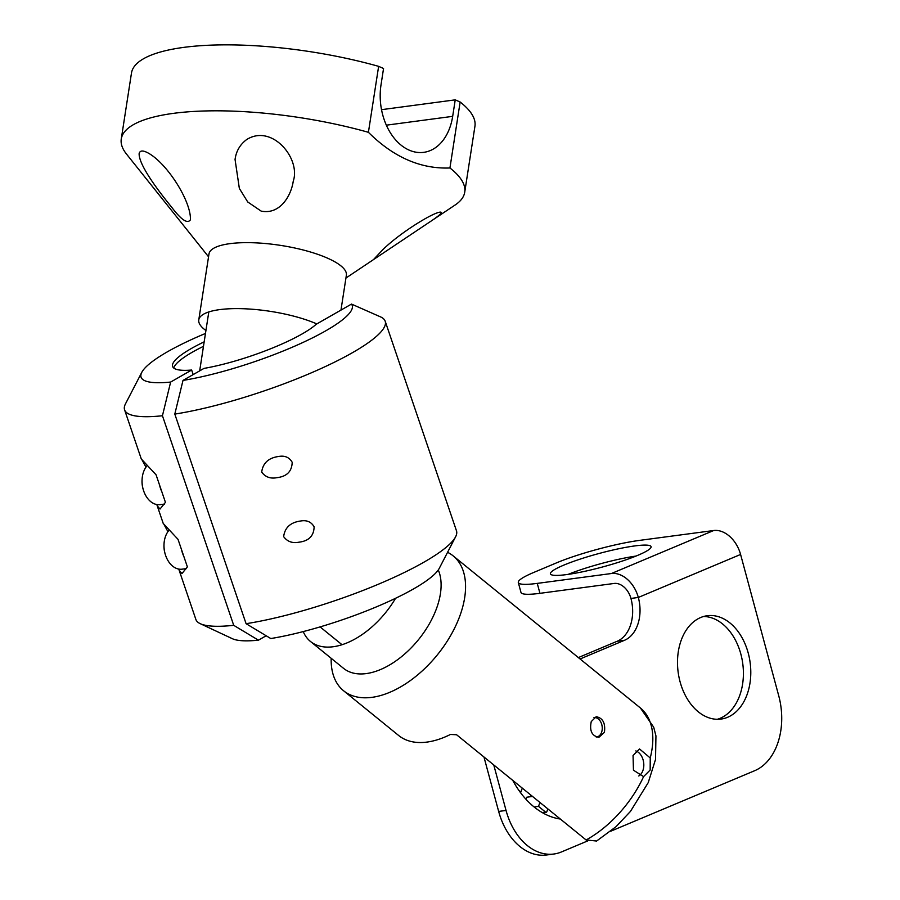 <?xml version="1.0" encoding="UTF-8"?>
<svg xmlns="http://www.w3.org/2000/svg" width="900" height="900" viewBox="0 0 900 900"><rect width="100%" height="100%" fill="white"/><g stroke="black" fill="none" stroke-linecap="round" stroke-linejoin="round"><path stroke-width="1.35" d="M460.147 102.015L449.933 167.974A173.779 48.488 8.8 0 1 464.726 192.195L474.941 126.236A173.779 48.488 -171.2 0 0 460.147 102.015L455.231 99.855L381.521 109.676M378.63 66.352A173.779 48.488 -171.2 0 0 131.479 73.058L121.264 139.028A173.779 48.488 8.8 0 1 368.415 132.311L378.63 66.352L383.546 68.501L380.993 84.994A52.133 36.315 -97.6 0 0 423.709 152.347A52.133 36.315 -97.6 0 0 452.678 116.347L386.348 125.179M455.231 99.855L452.678 116.347M464.726 192.195A173.779 48.488 8.8 0 1 455.164 204.975L373.489 259.605L382.579 249.907C401.636 231.12 439.009 208.924 441.461 212.513C440.865 214.054 437.074 217.125 430.088 221.749M208.541 256.77L126.517 154.091A173.779 48.488 8.8 0 1 121.264 139.028M368.415 132.311C393.514 157.241 420.683 169.121 449.933 167.974M316.822 323.91A69.514 19.395 -171.2 0 0 250.222 309.094A69.514 19.395 -171.2 0 0 201.071 315.968A69.514 19.395 -171.2 0 0 198.776 319.894L208.991 253.924A69.514 19.395 8.8 0 1 280.642 245.396A69.514 19.395 8.8 0 1 346.376 275.197L340.965 310.095M171.866 207.461C158.771 191.385 138.803 165.24 139.129 153.653C139.871 150.469 142.729 150.176 147.713 152.775C166.826 162.833 191.216 201.083 190.429 219.78C187.549 224.078 181.361 219.96 171.866 207.461M261.157 211.106L247.725 201.971L239.344 188.415L235.058 159.491C236.138 151.234 239.985 144.607 246.589 139.612C272.002 123.469 301.05 158.659 293.243 181.249C291.206 195.435 280.238 214.942 261.157 211.106M198.776 319.894A69.514 19.395 -171.2 0 0 205.92 330.502M351.495 304.076L316.181 324.281A78.199 15.345 161.2 0 1 204.007 368.392L183.004 380.407A111.499 21.87 161.2 0 0 300.082 343.777A111.499 21.87 161.2 0 0 351.495 304.076L380.824 317.014A137.632 27 161.2 0 1 385.2 321.233A137.632 27 161.2 0 1 316.192 370.71A137.632 27 161.2 0 1 174.803 414.09L246.083 623.689A137.632 27 -18.8 0 0 375.57 585.405A137.632 27 -18.8 0 0 455.58 536.839A137.632 27 -18.8 0 0 456.48 530.82L385.2 321.233M261.697 472.106C262.879 463.016 268.605 457.796 278.865 456.446C284.873 455.4 289.316 457.346 292.185 462.285C291.926 471.386 286.841 476.516 276.919 477.675C270.439 478.935 265.365 477.079 261.697 472.106M283.646 536.636C284.827 527.546 290.554 522.326 300.814 520.976C306.821 519.93 311.265 521.876 314.123 526.815C313.875 535.916 308.79 541.046 298.856 542.205C292.387 543.465 287.314 541.609 283.646 536.636M246.083 623.689L270.787 638.539A111.499 21.87 -18.8 0 0 439.256 568.373L455.58 536.839M183.004 380.407L174.803 414.09M124.594 409.86L141.289 458.955L156.071 474.806L165.431 502.335L160.02 509.051L157.23 505.822L163.237 523.485L178.02 539.336L187.38 566.865L181.969 573.581L179.179 570.352L195.874 619.459A137.632 27 -18.8 0 0 200.25 623.678A137.632 27 -18.8 0 0 233.719 625.331L162.439 415.744A137.632 27 161.2 0 1 124.594 409.86A137.632 27 161.2 0 1 125.483 403.853L141.806 372.308A111.499 21.87 161.2 0 1 205.47 333.45M157.23 505.822L156.836 504.562M145.98 467.134L142.11 460.069M179.179 570.352L178.785 569.092M167.929 531.664L164.059 524.599M200.25 623.678L232.414 638.719A111.499 21.87 -18.8 0 0 258.435 640.181L233.719 625.331M162.439 415.744L170.64 382.061A111.499 21.87 161.2 0 1 141.806 372.308M266.164 635.76L258.435 640.181M170.64 382.061L191.644 370.035L192.859 373.601A86.456 60.221 82.4 0 0 192.87 374.76M173.768 368.044A78.199 15.345 161.2 0 1 203.479 346.331M191.644 370.035A78.199 15.345 161.2 0 1 172.609 366.457A78.199 15.345 161.2 0 1 204.165 341.854M181.597 549.855A21.724 15.131 82.4 0 0 183.803 556.335M169.088 530.201A21.724 15.131 82.4 0 0 164.002 544.421A21.724 15.131 82.4 0 0 165.386 554.738A21.724 15.131 82.4 0 0 182.126 569.171L186.559 568.586M164.002 544.421L163.98 545.062A19.08 13.286 82.4 0 0 165.195 554.13L165.386 554.738M159.649 485.325A21.724 15.131 82.4 0 0 161.854 491.805M147.139 465.671A21.724 15.131 82.4 0 0 142.065 479.891A21.724 15.131 82.4 0 0 143.438 490.207A21.724 15.131 82.4 0 0 160.178 504.641L164.61 504.056M142.065 479.891L142.031 480.532A19.08 13.286 82.4 0 0 143.246 489.6L143.438 490.207M447.57 552.308A86.884 50.152 129.1 0 1 453.15 555.874A86.884 50.152 129.1 0 1 460.159 615.082A86.884 50.152 129.1 0 1 405.54 683.876A86.884 50.152 129.1 0 1 343.586 690.761L398.655 735.491A86.884 50.152 -50.9 0 0 450.473 734.445L456.593 734.76L586.125 839.981L596.61 841.028L615.994 826.717L630.461 811.406L648.225 782.629L655.526 759.454L655.942 735.919L653.704 727.2L640.395 707.974A86.884 50.152 -50.9 0 1 650.239 757.969L650.16 770.029L643.579 776.621L633.454 770.197L633.049 755.528L639.529 748.969L650.239 757.969M604.406 732.352L598.916 737.303C591.908 736.054 589.354 730.811 591.255 721.575L596.183 716.704C602.831 717.964 605.576 723.161 604.429 732.274L604.406 732.352M343.586 690.761A86.884 50.152 129.1 0 1 331.178 658.294M303.233 631.586A69.514 40.117 -50.9 0 0 310.478 641.475A69.514 40.117 -50.9 0 0 333.697 646.673A69.514 40.117 -50.9 0 0 395.539 598.331M717.289 719.303A52.133 36.315 82.4 0 0 720.214 718.268A52.133 36.315 82.4 0 0 742.433 661.41A52.133 36.315 82.4 0 0 703.609 616.489M578.363 657.574L617.197 641.25A34.751 24.21 82.4 0 0 630.945 598.444L638.325 597.454A34.751 24.21 -97.6 0 1 624.577 640.26L580.084 658.98M587.554 840.971L561.521 851.918A60.818 42.367 -97.6 0 1 553.837 854.021L546.457 855A60.818 42.367 -97.6 0 1 498.656 811.429L483.964 756.99M727.605 717.289A52.133 36.315 -97.6 0 1 721.024 719.077A52.133 36.315 -97.6 0 1 678.15 672.199A52.133 36.315 -97.6 0 1 707.265 615.724A52.133 36.315 -97.6 0 1 749.34 657.799A52.133 36.315 -97.6 0 1 727.605 717.289M560.363 819.045A87.998 61.301 -97.6 0 1 512.764 780.39M539.944 593.325L537.255 583.391A60.818 8.123 164.9 0 1 518.31 582.525L520.988 592.459A60.818 8.123 164.9 0 0 539.944 593.325L614.092 583.459A17.381 12.251 67.2 0 1 630.945 598.444M553.837 854.021A60.818 42.367 -97.6 0 1 506.048 810.45L493.762 764.955M537.255 583.391L611.415 573.525A27.765 19.575 -112.8 0 1 638.325 597.454L740.587 554.456L778.736 695.79A60.818 42.367 -97.6 0 1 754.673 770.704L610.717 831.229M740.587 554.456A27.765 19.575 -112.8 0 0 713.678 530.528L639.518 540.394A60.818 8.123 164.9 0 0 556.493 562.871L533.767 572.434A60.818 8.123 164.9 0 0 518.31 582.525M636.019 556.065A52.133 6.964 -15.1 0 0 568.159 574.369M637.83 555.311A52.133 6.964 164.9 0 1 583.301 571.635A52.133 6.964 164.9 0 1 550.418 573.829A52.133 6.964 164.9 0 1 598.928 553.523A52.133 6.964 164.9 0 1 651.082 546.66A52.133 6.964 164.9 0 1 637.83 555.311M547.852 808.886L546.863 811.631A1.395 0.968 -97.6 0 1 545.569 812.104L538.515 806.377L539.921 802.44M514.012 782.663L514.361 781.684M522.293 788.13L520.886 792.056L518.951 790.481M525.983 799.279L526.714 797.231L532.541 796.455M538.515 806.377L534.105 806.962M520.886 792.056L520.155 792.158M530.876 795.105L530.291 796.748M593.944 717.637A9.754 6.795 -97.6 0 1 601.627 724.106A9.754 6.795 -97.6 0 1 602.246 728.741A9.754 6.795 -97.6 0 1 596.194 736.999M635.805 750.926A13.241 9.225 -97.6 0 1 642.96 759.409A13.241 9.225 -97.6 0 1 643.804 765.697A13.241 9.225 -97.6 0 1 638.775 775.98M586.125 839.981A86.884 50.152 -50.9 0 0 643.579 776.621M310.478 641.475L343.519 668.317A69.514 40.117 -50.9 0 0 393.086 662.816A69.514 40.117 -50.9 0 0 436.781 607.781A69.514 40.117 -50.9 0 0 438.289 569.981M624.577 640.26L617.197 641.25M498.656 811.429L506.048 810.45M713.678 530.528L611.415 573.525M545.569 812.104L542.183 812.554M208.8 311.94L199.676 370.868M345.938 278.044L373.489 259.605M342.034 644.726L320.096 626.906M453.15 555.874L640.395 707.974M542.576 812.779L546.165 812.295"/></g></svg>
